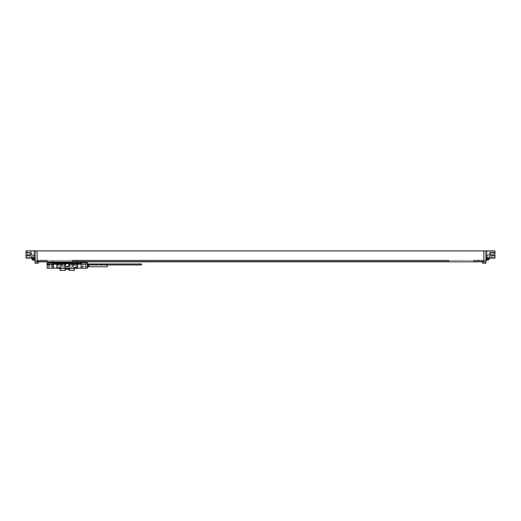 <?xml version="1.0" encoding="UTF-8"?>
<svg xmlns="http://www.w3.org/2000/svg" width="521" height="521" viewBox="0 0 521 521"><rect width="100%" height="100%" fill="white"/><g stroke="black" fill="none" stroke-linecap="round" stroke-linejoin="round"><path stroke-width="0.39" stroke-dasharray="2.6 1.95" d="M37.095 261.829L38.352 261.829L38.352 260.415L38.352 261.829L37.095 261.829L483.905 261.829L483.905 260.272L483.905 261.829L37.095 262.05L37.095 260.272L37.095 261.829L37.095 260.272L35.089 260.272L35.089 261.933L35.089 260.272L37.095 260.174L37.095 262.05L482.648 261.829L482.648 260.415L482.648 261.829L483.905 261.829L37.095 261.829L37.095 250.888M35.089 258.292L34.08 258.116L35.089 258.292L35.089 260.298L35.089 254.398L26.05 254.398L35.089 254.398L35.089 250.888L35.089 261.933L37.095 261.933L35.089 261.933L35.089 263.183L38.352 263.183L38.352 262.05M33.976 258.116L35.089 258.116L34.191 257.862M35.089 250.888L35.089 257.862L26.05 257.862L26.05 250.888L494.95 250.888L494.95 254.398L485.911 254.398L494.95 254.398L494.95 257.862L486.809 257.862M35.089 260.376L35.089 257.563L35.089 260.376M35.089 254.046L35.089 251.239L35.089 254.046L34.679 254.046L34.679 251.239A1.504 1.504 0 0 0 33.885 251.943L33.885 253.343L33.885 251.943M35.089 251.239L34.679 251.239L34.679 254.046A1.504 1.504 0 0 1 33.885 253.343M34.679 260.376L34.679 257.563M33.885 259.673L33.885 258.266M27.86 250.888L31.273 250.888L27.86 250.888L27.86 258.116L31.273 258.116L27.86 258.116M26.955 250.888L33.077 250.888M494.045 250.888L487.923 250.888M493.14 250.634L489.727 250.634L493.14 250.634L493.14 258.116L489.727 258.116L493.14 258.116M489.727 250.634L489.727 258.116M487.024 258.116L494.95 258.116M483.905 250.888L483.905 261.829L483.905 260.272L483.905 261.028L473.863 261.028L473.863 260.174L473.863 261.028L483.905 261.028L473.863 261.028L483.905 261.028L483.905 262.05L482.648 262.05L482.648 263.183L485.911 263.183L485.911 250.888L485.911 260.298L485.911 258.292L486.92 258.116L486.92 260.174L486.92 255.03L486.92 260.298M485.911 258.292L485.911 250.888M486.92 258.292L486.92 259.959M487.422 260.174L487.422 258.116M487.422 257.661L487.422 255.153L487.422 257.661M486.92 257.661L486.92 255.153L486.92 257.661M485.911 255.603L486.92 255.603L485.911 255.603M485.911 261.933L485.911 260.272L485.911 261.933L483.905 261.933M485.911 260.376L485.911 257.563L485.911 260.376M485.911 254.046L485.911 251.239L485.911 254.046L486.321 254.046L486.321 251.239A1.504 1.504 0 0 1 487.115 251.943L487.115 253.343L487.115 251.943M485.911 251.239L486.321 251.239L486.321 254.046A1.504 1.504 0 0 0 487.115 253.343M486.321 260.376L486.321 257.563M487.115 259.673L487.115 258.266M37.095 261.933L35.089 261.933M47.137 261.028L47.137 260.174L37.095 260.174L47.137 260.174L47.137 261.028L37.095 261.028L47.137 261.028L47.137 261.783L47.137 261.028L37.095 261.028L47.137 261.028M483.905 260.174L473.863 260.174L483.905 260.174M448.763 261.028L448.763 260.174L72.237 260.174L72.237 261.028L72.237 260.174L448.763 260.174L448.763 261.028L72.237 261.028L72.237 261.783L47.137 261.783L72.237 261.783L72.237 261.028L448.763 261.028L448.763 261.783L473.863 261.783L448.763 261.783L448.763 261.028L72.237 261.028L448.763 261.028M473.863 261.028L473.863 261.783L473.863 261.028M483.905 260.272L485.911 260.272L483.905 260.272M482.648 262.05L483.905 261.829M482.648 260.415L38.352 260.415L482.648 260.415M38.352 261.829L482.648 261.829M39.603 261.829L73.741 261.829M494.95 255.583L491.381 255.427L494.95 255.583L494.95 256.254L494.95 255.583L491.381 255.427A1.283 1.283 0 0 1 490.157 254.15A1.283 1.283 0 0 1 491.381 252.867L494.95 252.718L494.95 252.04L494.95 252.718L491.381 252.867L494.95 252.718M491.381 255.427A1.283 1.283 0 0 1 490.157 254.15A1.283 1.283 0 0 1 491.381 252.867A1.283 1.283 0 0 0 490.157 254.15A1.283 1.283 0 0 0 491.381 255.427M494.95 252.04L490.059 252.131L489.089 254.15L490.059 256.169L494.95 256.254L490.059 256.169L489.089 254.15L490.059 252.131L494.95 252.04M485.911 260.298L486.49 260.298M488.49 260.051L488.49 258.116M31.273 250.888L31.273 258.116M34.08 259.959L34.08 255.153L34.08 258.116L29.41 258.116L29.41 254.398M26.05 258.116L29.41 258.116M34.08 258.292L34.08 260.298M33.578 260.174L33.578 258.116M33.578 257.661L33.578 255.153L33.578 257.661M32.51 260.051L32.51 258.116M32.51 257.661L32.51 255.277L32.51 257.661M34.51 260.298L35.089 260.298M35.089 255.603L34.08 255.603L35.089 255.603M26.05 252.04L26.05 252.718L26.05 252.04L30.941 252.131L26.05 252.04M26.05 256.254L26.05 255.583L26.05 256.254L30.941 256.169L26.05 256.254M26.05 255.583L29.619 255.427A1.283 1.283 0 0 0 30.843 254.15A1.283 1.283 0 0 0 29.619 252.867L26.05 252.718M30.941 256.169L31.911 254.15L30.941 252.131L31.911 254.15L30.941 256.169M29.619 255.427A1.283 1.283 0 0 0 30.843 254.15A1.283 1.283 0 0 0 29.619 252.867M83.282 263.209L87.3 263.209L83.282 263.209A37.753 37.753 0 0 1 76.997 263.737L57.44 263.737A37.753 37.753 0 0 1 53.363 263.515L53.363 268.204L47.137 268.204L47.137 263.209L83.282 263.209A37.753 37.753 0 0 1 81.074 263.515L81.074 268.204L87.3 268.204L87.3 262.46L47.137 262.46L53.663 262.46L53.663 264.193L51.559 264.193L52.719 264.193L51.559 264.193L51.559 266.198L52.719 266.198L49.241 266.198L51.559 266.198L51.559 264.193L47.137 264.193L47.137 265.033L53.207 264.74L53.207 264.193L53.663 264.193L53.663 262.46L47.137 262.46L47.137 264.74L53.207 265.033L53.207 264.193L47.137 264.193L66.069 264.193L67.216 262.46L68.362 264.193L80.775 264.193L80.775 263.463A1.003 1.003 0 0 0 79.765 262.46M82.657 268.204L85.464 268.204L82.657 268.204L82.657 266.198L85.464 266.198L82.657 266.198M82.025 268.204L86.095 268.204L82.025 268.204L82.025 266.198L86.095 266.198L82.025 266.198M48.994 268.204L51.807 268.204L48.994 268.204L48.994 266.198L51.807 266.198L48.994 266.198M48.368 268.204L52.432 268.204L48.368 268.204L48.368 266.198L52.432 266.198L52.432 268.204M81.074 264.193L81.074 268.107L56.698 268.204L56.698 263.73L56.626 268.204L77.811 268.107A0.501 0.501 0 0 0 77.909 267.853L77.909 264.043A0.501 0.501 0 0 0 77.408 263.541L57.44 263.737A37.753 37.753 0 0 1 51.149 263.209A37.753 37.753 0 0 0 53.363 263.515L53.363 264.193M51.807 268.204L51.807 266.198M82.898 266.198L85.223 266.198L81.738 266.198L82.898 266.198L82.898 264.193L82.898 266.198M86.382 266.198L85.223 266.198L86.382 266.198L86.382 264.492L85.223 264.492L85.223 266.198L85.223 264.492L87.3 264.193L81.738 264.193L81.738 266.198M48.082 266.198L49.241 266.198L48.082 266.198L48.082 264.492L49.241 264.492L49.241 266.198L49.241 264.492L48.082 264.492M81.738 264.193L80.775 264.193M87.3 264.193L85.223 264.492L86.382 264.492M53.663 264.193L53.663 263.463A1.003 1.003 0 0 1 54.666 262.46M52.719 266.198L52.719 264.193M87.3 264.453L87.3 264.955L87.3 264.453M87.3 267.377L87.3 264.017L87.3 267.377M51.149 263.209L47.137 263.209L47.137 262.46L47.137 264.193M60.683 266.869A1.758 1.758 0 0 1 57.427 265.951A1.758 1.758 0 0 1 60.683 265.026L60.944 265.951A1.758 1.758 0 0 1 59.186 267.703A1.758 1.758 0 0 1 57.427 265.951A1.758 1.758 0 0 1 59.186 264.193A1.758 1.758 0 0 1 60.944 265.951L60.091 268.354L57.03 268.354L56.529 267.853L56.529 264.043L57.03 263.541L61.693 263.737L57.44 263.737A37.753 37.753 0 0 1 57.173 263.737L52.732 263.444L57.173 263.737A37.753 37.753 0 0 0 57.44 263.737L76.997 263.737A37.753 37.753 0 0 0 77.258 263.737L81.706 263.444L77.258 263.737A37.753 37.753 0 0 1 76.997 263.737A37.753 37.753 0 0 0 77.733 263.73L77.733 268.204L77.733 263.73A37.753 37.753 0 0 0 81.074 263.515L81.074 268.107M77.258 262.46L77.258 260.415L81.777 260.415L57.173 260.415L77.258 260.415L77.258 261.829M52.732 261.881L52.732 260.415L57.173 260.415L52.66 260.415L52.732 262.46M65.19 266.264L65.19 269.207L69.241 269.207L69.241 266.264A2.722 2.722 0 0 1 65.19 266.264L64.493 264.44L64.754 263.281L65.294 263.541L61.693 263.541L61.693 266.55L61.693 263.737L72.738 263.737L72.738 266.55L61.693 266.55L72.738 266.55L72.738 263.541L72.308 263.541L72.308 266.55M56.626 268.107L53.363 268.107M57.929 268.107L77.258 268.107M72.308 263.541L69.137 263.541L69.788 263.541L69.814 265.267L72.836 265.267L72.836 263.541L69.677 263.281A2.722 2.722 0 0 0 64.754 263.281L57.03 263.541A0.501 0.501 0 0 0 56.529 264.043L56.529 267.853A0.501 0.501 0 0 0 56.594 268.107M72.836 263.541L77.408 263.541L77.909 264.043L77.909 267.853L77.408 268.354L74.347 268.354L73.494 265.951L73.754 265.026A1.758 1.758 0 0 1 77.004 265.951A1.758 1.758 0 0 1 73.754 266.869M60.091 268.354L74.347 268.354M64.604 263.541L60.788 263.541L64.604 263.541L64.604 270.366L60.788 270.366L60.788 263.541M73.643 263.541L69.827 263.541L73.643 263.541L73.643 270.366L69.827 270.366L73.643 270.366M69.124 270.366L74.347 270.366M60.091 270.366L65.307 270.366M60.788 270.366L64.604 270.366M69.827 270.366L69.827 263.541M72.836 265.267L69.814 265.267L69.241 266.264M73.754 265.026L74.347 263.541M77.004 265.951A1.758 1.758 0 0 1 75.252 267.703A1.758 1.758 0 0 1 73.494 265.951A1.758 1.758 0 0 1 75.252 264.193A1.758 1.758 0 0 1 77.004 265.951A1.758 1.758 0 0 1 75.252 267.703A1.758 1.758 0 0 1 73.494 265.951M60.091 263.541L60.683 265.026M61.595 265.267L64.624 265.267L61.595 265.267L61.595 263.541M60.683 267.208L59.935 267.755L58.437 267.755L57.375 266.7L57.375 265.202L58.437 264.14L59.935 264.14L60.683 264.688M69.938 264.44A2.722 2.722 0 0 1 67.216 267.162A2.722 2.722 0 0 1 64.493 264.44A2.722 2.722 0 0 1 67.216 261.718A2.722 2.722 0 0 1 69.938 264.44M65.294 263.541L65.294 263.698A2.058 2.058 0 0 1 69.273 264.44A2.058 2.058 0 0 1 65.294 265.182L65.294 266.55M69.137 263.541L69.137 266.55M65.294 265.182A2.058 2.058 0 0 1 65.294 263.698L65.294 265.182M68.922 264.44A1.706 1.706 0 0 1 67.216 266.146A1.706 1.706 0 0 1 65.509 264.44A1.706 1.706 0 0 1 67.216 262.734A1.706 1.706 0 0 1 68.922 264.44A1.706 1.706 0 0 0 67.216 262.734A1.706 1.706 0 0 0 65.509 264.44A1.706 1.706 0 0 0 67.216 266.146A1.706 1.706 0 0 0 68.922 264.44M69.273 264.44A2.058 2.058 0 0 0 67.216 262.382A2.058 2.058 0 0 0 65.158 264.44A2.058 2.058 0 0 0 67.216 266.498A2.058 2.058 0 0 0 69.273 264.44M73.754 264.688L74.503 264.14L76.001 264.14L77.056 265.202L77.056 266.7L76.001 267.755L74.503 267.755L73.754 267.208M48.616 262.46L48.616 263.385L47.137 263.385L48.616 263.385L48.616 264.062L52.133 264.062L52.133 262.46L52.133 264.062L50.784 264.062L50.784 264.74M50.374 262.46L50.374 264.062M48.616 263.385L48.616 264.062L50.009 264.062L50.009 264.74M49.332 264.062L49.332 266.198L51.468 266.198L51.468 264.062L50.009 264.062M50.784 264.062L51.468 264.062M49.332 266.198L51.468 266.198M48.368 266.198L52.432 266.198M47.137 265.033L53.207 265.033M57.173 268.107L57.922 268.159M141.517 264.955L141.517 263.952M87.561 267.377L87.3 264.017M87.561 264.955L87.561 264.017L88.459 264.531A0.625 0.625 0 0 0 88.772 264.616L107.378 264.616L107.378 264.955M107.378 266.778L107.378 264.616M85.464 268.204L85.464 266.198M86.095 268.204L86.095 266.198M85.815 266.198L82.305 266.198L85.815 266.198L85.815 268.002L82.305 268.002L85.613 268.204L82.507 268.204L82.305 266.198M82.507 268.204L85.613 268.204M40.814 261.881L41.224 261.881L40.814 261.881M41.771 261.881L41.192 261.881L41.771 261.881M43.712 261.881L44.07 261.881L43.712 261.881M44.799 261.881L44.285 261.881L44.799 261.881M44.858 261.881L45.249 261.881L44.858 261.881M45.718 261.881L45.197 261.881L45.718 261.881M46.148 261.881L46.506 261.881L46.148 261.881M31.924 258.891A4.012 4.012 0 0 1 31.735 257.908L31.924 257.908A3.823 3.823 0 0 1 31.918 257.661A3.823 3.823 0 0 0 31.924 257.908L31.735 257.908A4.012 4.012 0 0 0 31.755 258.116A4.018 4.018 0 0 1 32.51 255.277L33.578 255.277M31.918 257.661A3.823 3.823 0 0 1 31.924 257.42L31.735 257.42A4.012 4.012 0 0 1 31.924 256.436L31.924 256.436A4.012 4.012 0 0 0 31.735 257.42L31.924 257.42A3.823 3.823 0 0 0 31.918 257.661M487.422 255.277L488.49 255.277A4.018 4.018 0 0 1 489.252 258.116A4.012 4.012 0 0 0 489.265 257.908L489.076 257.908A3.823 3.823 0 0 0 489.076 257.42L489.265 257.42A4.012 4.012 0 0 0 489.076 256.436L489.076 256.436A4.012 4.012 0 0 1 489.265 257.42L489.076 257.42A3.823 3.823 0 0 1 489.076 257.908L489.265 257.908A4.012 4.012 0 0 1 489.076 258.891L489.076 258.891M59.687 261.783L58.847 261.783L59.687 261.783M461.313 261.783L460.473 261.783L461.313 261.783M83.627 268.204L84.93 268.204L83.627 268.204M58.691 268.159L58.183 268.159L58.691 268.159M62.129 268.159L61.68 268.159L62.129 268.159M58.749 265.196L59.622 265.196L60.052 265.951L59.622 266.7L58.749 266.7L58.313 265.951L58.749 265.196M74.816 265.196L75.682 265.196L76.118 265.951L75.682 266.7L74.816 266.7L74.379 265.951L74.816 265.196M491.59 258.116L491.59 254.398M81.706 262.46L81.706 261.829M57.173 261.881L57.173 262.46M76.808 265.951A1.556 1.556 0 0 1 75.252 267.507A1.556 1.556 0 0 1 73.695 265.951A1.556 1.556 0 0 1 75.252 264.394A1.556 1.556 0 0 1 76.808 265.951M57.629 265.951A1.556 1.556 0 0 1 59.186 264.394A1.556 1.556 0 0 1 60.742 265.951A1.556 1.556 0 0 1 59.186 267.507A1.556 1.556 0 0 1 57.629 265.951M60.358 263.958L59.935 264.14M57.03 263.541L58.437 264.14M56.529 264.043L57.375 265.202M56.529 267.853L57.375 266.7M57.03 268.354L58.437 267.755M60.358 267.937L59.935 267.755M62.123 263.541L62.123 266.55M74.073 267.937L74.503 267.755M77.408 268.354L76.001 267.755M77.909 267.853L77.056 266.7M77.909 264.043L77.056 265.202M77.408 263.541L76.001 264.14M74.073 263.958L74.503 264.14M88.459 264.955L88.459 266.863M88.772 266.778L88.772 264.955M486.92 255.153L487.422 255.153M486.92 255.03L485.911 255.03M33.578 255.153L34.08 255.153M35.089 255.03L34.08 255.03M81.777 260.415L81.777 261.829M81.777 262.46L81.777 263.437M52.66 260.415L52.66 261.881M52.66 262.46L52.66 263.437"/><path stroke-width="0.78" d="M38.352 261.829L35.089 261.933L35.089 250.888L26.05 250.888L26.05 255.583L29.619 255.427A1.283 1.283 0 0 0 30.843 254.15A1.283 1.283 0 0 0 29.619 252.867L26.05 252.718M35.089 261.933L35.089 263.183L38.352 263.183L38.352 262.05M35.089 257.563L34.679 257.563A1.504 1.504 0 0 0 33.885 258.266L33.885 259.673A1.504 1.504 0 0 0 34.679 260.376L34.679 257.563M35.089 260.376L34.679 260.376M482.648 261.829L483.905 262.05L483.905 250.888L494.95 250.888L494.95 255.583L491.381 255.427A1.283 1.283 0 0 1 490.157 254.15A1.283 1.283 0 0 1 491.381 252.867L494.95 252.718M483.905 250.888L35.089 250.888M487.923 250.888L494.045 250.888M494.95 255.583L494.95 258.116L487.024 258.116M487.422 258.116L487.422 260.174L486.92 260.174M486.92 259.959L486.49 260.298M483.905 261.933L485.911 261.933L485.911 263.183L482.648 263.183L482.648 262.05M485.911 261.933L485.911 250.888M485.911 257.563L486.321 257.563A1.504 1.504 0 0 1 487.115 258.266L487.115 259.673A1.504 1.504 0 0 1 486.321 260.376L486.321 257.563M485.911 260.376L486.321 260.376M37.095 261.933L37.095 250.888M39.603 261.829L73.741 261.829M37.095 261.829L483.905 261.829M486.809 257.862L494.95 257.862M488.49 258.116L488.49 260.051A4.018 4.018 0 0 0 489.252 258.116A4.012 4.012 0 0 1 489.076 258.891M33.976 258.116L26.05 258.116L26.05 255.583M34.51 260.298L34.08 259.959M33.578 258.116L33.578 260.174L34.08 260.174M32.51 258.116L32.51 260.051L33.578 260.051M34.191 257.862L26.05 257.862M29.619 255.427A1.283 1.283 0 0 0 30.843 254.15A1.283 1.283 0 0 0 29.619 252.867M33.077 250.888L26.955 250.888M87.3 264.193L87.3 268.204L81.074 268.204L81.074 264.193L68.362 264.193L67.216 262.46L87.3 262.46L87.3 264.193L81.074 264.193M53.363 264.193L53.363 268.204L47.137 268.204L47.137 262.46L67.437 262.584L67.001 262.584L66.069 264.193L47.137 264.193M56.626 268.107L77.811 268.107A0.501 0.501 0 0 1 77.811 268.152M77.004 262.46L77.004 263.463L80.775 263.463A1.003 1.003 0 0 0 79.765 262.46A1.003 1.003 0 0 1 80.775 263.463L80.775 264.193M53.663 264.193L53.663 263.463A1.003 1.003 0 0 1 54.666 262.46A1.003 1.003 0 0 0 53.663 263.463L66.493 263.463M53.363 268.107L81.074 268.107M56.672 268.204A0.501 0.501 0 0 0 57.03 268.354L77.408 268.354A0.501 0.501 0 0 0 77.766 268.204M74.347 268.354L74.347 270.366L69.124 270.366L69.124 269.207M65.307 269.207L65.307 270.366L60.091 270.366L60.091 268.354M65.19 268.354L65.19 269.207L69.241 269.207L69.241 268.354M57.173 268.107L77.258 268.107M87.3 263.952L141.517 263.952L141.517 264.955L87.3 264.955M107.378 264.955L107.378 266.778L88.772 266.778A0.625 0.625 0 0 0 88.459 266.863L87.3 267.377M87.561 267.377L87.561 264.955M32.51 260.051A4.018 4.018 0 0 1 31.748 258.116A4.012 4.012 0 0 0 31.924 258.891L31.924 258.891M57.427 262.46L57.427 264.193M67.938 263.463L77.004 263.463L77.004 264.193M77.258 262.46L77.258 261.829M81.706 261.829L81.706 262.46M57.173 262.46L57.173 261.881M52.732 261.881L52.732 262.46M88.459 266.863L88.459 264.955M88.772 266.778L88.772 264.955M487.422 260.051L488.49 260.051M81.777 261.829L81.777 262.46M52.66 261.881L52.66 262.46"/></g></svg>
